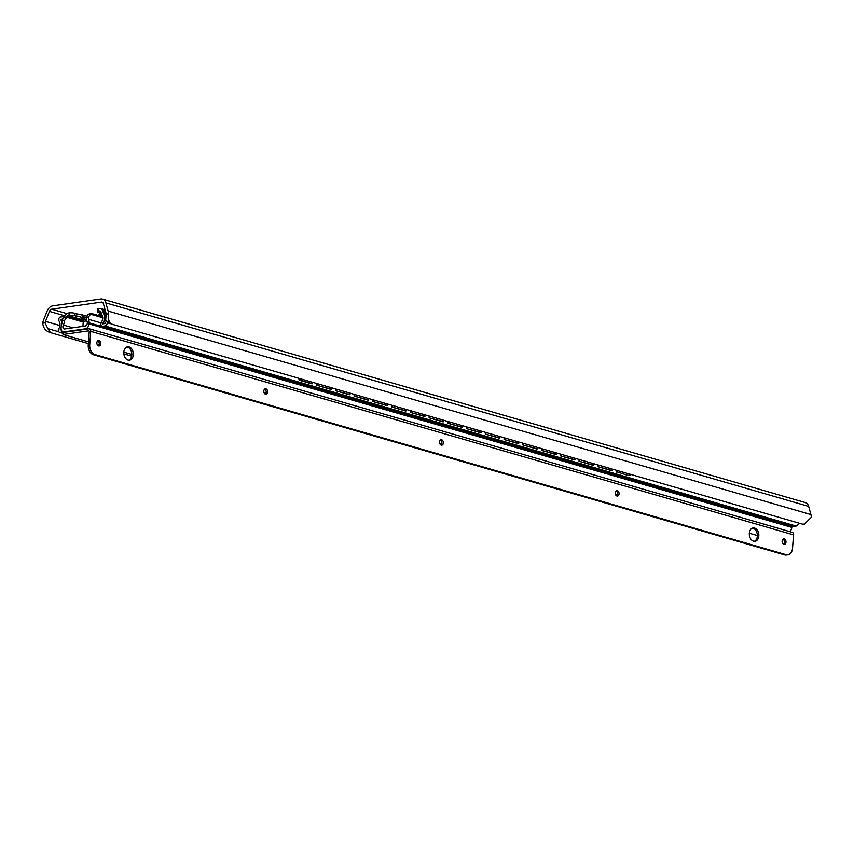 <?xml version="1.0" encoding="UTF-8"?>
<svg xmlns="http://www.w3.org/2000/svg" width="854" height="854" viewBox="0 0 854 854"><rect width="100%" height="100%" fill="white"/><g stroke="black" fill="none" stroke-linecap="round" stroke-linejoin="round"><path stroke-width="1.28" d="M47.824 328.609L45.07 322.855A5.839 3.982 106.1 0 1 45.508 321.371L49.447 311.39A3.331 2.274 106.1 0 1 51.731 309.212L101.391 302.113A3.331 2.274 106.1 0 1 102.074 302.156A3.331 2.274 106.1 0 1 103.387 303.682L105.896 312.745A5.839 3.982 106.1 0 1 106.12 314.133L105.672 320.346L111.169 323.976L802.269 524.089L804.393 524.175L811.3 517.3A9.159 6.245 -73.9 0 0 810.937 514.588L808.674 506.411A8.337 5.69 -73.9 0 0 805.386 502.6L102.576 299.092A8.337 5.69 -73.9 0 0 100.868 298.975L52.734 305.849A8.337 5.69 -73.9 0 0 47.034 311.304L43.479 320.314A9.159 6.245 -73.9 0 0 42.7 323.186C43.287 328.16 45.892 331.309 50.514 332.633L47.824 328.609L58.798 331.79M111.169 323.976C108.949 322.3 108.052 318.905 108.49 313.792A9.159 6.245 -73.9 0 0 108.127 311.08L105.864 302.903A8.337 5.69 -73.9 0 0 102.576 299.092M804.041 524.217L802.269 524.089M50.514 332.633L88.346 343.596M123.851 353.876L131.687 356.139M298.43 378.194A4.163 2.829 -104.5 0 0 300.843 380.681L311.966 383.894L312.575 382.293M312.564 383.745L301.43 380.521A4.163 2.829 75.5 0 1 299.199 378.418M331.299 389.178L316.653 385.261L330.712 389.328L331.32 387.716M317.25 385.101L317.261 383.649M350.044 394.601L335.398 390.684L349.446 394.751L350.065 393.15M335.985 390.534L336.006 389.082M368.789 400.024L354.132 396.107L368.191 400.184L368.8 398.572M354.73 395.957L354.752 394.505M387.524 405.458L372.878 401.54L386.937 405.607L387.545 404.006M373.476 401.38L373.486 399.928M406.269 410.881L391.623 406.963L405.671 411.03L406.291 409.429M392.21 406.814L392.232 405.362M425.014 416.304L410.358 412.386L424.417 416.464L425.025 414.852M410.955 412.236L410.977 410.785M443.749 421.737L429.103 417.819L443.162 421.887L443.77 420.285M429.69 417.67L429.711 416.218M462.494 427.16L447.848 423.242L461.897 427.32L462.516 425.708M448.435 423.093L448.457 421.641M481.24 432.594L466.583 428.676L480.642 432.743L481.25 431.142M467.181 428.516L467.202 427.064M499.974 438.017L485.328 434.099L499.387 438.166L499.996 436.565M485.915 433.949L485.937 432.498M518.72 443.439L504.073 439.522L518.122 443.6L518.741 441.988M504.661 439.372L504.682 437.921M537.465 448.873L522.808 444.955L536.867 449.023L537.476 447.421M523.406 444.795L523.427 443.343M556.2 454.296L541.553 450.378L555.612 454.445L556.221 452.844M542.141 450.229L542.162 448.777M574.945 459.73L560.299 455.812L574.347 459.879L574.966 458.267M560.886 455.652L560.907 454.2M593.679 465.152L579.033 461.235L593.092 465.302L593.701 463.701M579.631 461.085L579.652 459.633M629.27 475.304A4.163 2.829 -104.5 0 1 628.971 475.4A4.163 2.829 -104.5 0 1 627.882 475.379L617.111 471.931L617.132 470.479M628.469 475.23A4.163 2.829 75.5 0 0 629.569 475.251A4.163 2.829 75.5 0 0 630.754 474.429M612.425 470.575L597.779 466.658L611.838 470.735L612.446 469.124M598.366 466.508L598.387 465.056M627.882 475.379L617.111 471.931M316.653 385.261L316.674 383.478M335.398 390.684L335.419 388.912M354.132 396.107L354.154 394.334M372.878 401.54L372.899 399.757M391.623 406.963L391.644 405.191M410.358 412.386L410.379 410.614M429.103 417.819L429.124 416.047M447.848 423.242L447.87 421.47M466.583 428.676L466.604 426.893M485.328 434.099L485.35 432.327M504.073 439.522L504.095 437.75M522.808 444.955L522.829 443.173M541.553 450.378L541.575 448.606M560.299 455.812L560.32 454.029M579.033 461.235L579.055 459.463M616.513 472.091L616.545 470.308M597.779 466.658L597.8 464.886M265.872 393.523L264.217 393.043M441.571 444.4L439.917 443.92M265.775 393.683L264.334 393.267M441.486 444.56L440.045 444.144M66.345 317.218L66.687 316.471A1.665 1.142 106.1 0 1 67.776 315.51L69.014 315.329A4.163 0.897 -175.7 0 1 74.896 315.756L76.646 316.268A4.163 0.897 -175.7 0 0 80.041 316.77L81.077 317.069M63.399 317.795L63.484 316.599L60.239 317.069A1.665 1.142 -73.9 0 0 58.937 318.862L58.851 320.058A1.665 1.142 -73.9 0 0 59.107 321.147A5.839 3.982 106.1 0 1 58.51 329.132A0.833 0.566 -73.9 0 0 58.296 329.729L58.296 329.793A2.914 1.986 -73.9 0 0 59.545 332.302A2.914 1.986 -73.9 0 0 60.143 332.345L62.684 331.982A2.498 1.708 -73.9 0 0 63.143 331.832M61.798 323.794A8.337 5.69 -73.9 0 0 60.613 319.428L62.652 319.129M61.274 329.772L60.122 329.932A8.337 5.69 -73.9 0 0 61.093 327.883A4.59 3.128 -73.9 0 0 63.057 331.811A4.59 3.128 -73.9 0 0 63.997 331.875L85.4 328.811A4.59 3.128 -73.9 0 0 88.987 323.89L89.062 322.833A8.337 5.69 -73.9 0 0 88.741 319.364A5.007 3.416 106.1 0 1 88.57 316.951L86.542 317.25A7.867 5.37 -73.9 0 0 87.108 321.648A2.754 1.879 106.1 0 1 86.991 324.381A2.754 1.879 106.1 0 1 85.176 326.036L64.658 328.971A2.754 1.879 106.1 0 1 64.093 328.929A2.754 1.879 106.1 0 1 63.345 325.043A7.867 5.37 -73.9 0 0 64.594 320.378L62.566 320.677A5.007 3.416 106.1 0 1 62.032 323.175A8.337 5.69 -73.9 0 0 61.168 326.815L61.093 327.872M62.502 321.446A7.505 5.113 -73.9 0 0 62 323.26M74.896 315.756L75.077 313.322A4.163 0.897 -175.7 0 0 69.195 312.895L68.128 313.044A4.59 3.128 -73.9 0 0 65.15 315.681L64.306 317.485M106.067 313.546A8.337 5.69 -73.9 0 0 105.394 323.474L102.363 323.901A7.505 5.113 -73.9 0 0 104.028 314.752L102.416 310.354A4.59 3.128 -73.9 0 0 100.719 308.593A4.59 3.128 -73.9 0 0 99.779 308.529L98.712 308.678A4.163 0.897 -175.7 0 0 97.484 309.212L97.292 311.657A4.163 0.897 -175.7 0 0 98.498 312.383L100.26 312.895A4.163 0.897 -175.7 0 1 101.402 313.45M105.309 310.632L103.974 310.824L103.793 313.258L105.949 312.948M98.712 308.678L98.52 311.112L99.769 310.941A1.665 1.142 106.1 0 1 100.729 311.603L102.405 316.183A5.007 3.416 106.1 0 1 101.498 322.001A2.498 1.708 -73.9 0 0 100.9 323.719L100.879 324.114A2.498 1.708 -73.9 0 0 101.946 326.26A2.498 1.708 -73.9 0 0 102.459 326.292L104.999 325.929A2.914 1.986 -73.9 0 0 107.284 322.801L107.284 322.727A0.833 0.566 -73.9 0 0 107.156 322.182A5.839 3.982 106.1 0 1 106.665 321.264M75.077 313.322L76.839 313.834A4.163 0.897 -175.7 0 0 79.187 314.261L81.205 314.592L83.137 316.108A5.423 3.694 106.1 0 1 83.425 316.738L86.51 317.635M82.923 326.356L83.297 321.371L80.618 316.866M101.466 313.631A4.163 0.897 -175.7 0 0 101.466 313.621A4.163 0.897 -175.7 0 1 101.434 313.717L100.025 316.941M98.52 311.112A4.163 0.897 -175.7 0 0 97.292 311.657M98.466 315.51L100.334 312.842M86.83 320.858L83.308 321.371L83.137 316.108M83.671 319.503L83.639 318.755A2.413 1.292 159.9 0 1 84.194 318.841A1.665 1.142 -73.9 0 0 84.727 319.46M102.459 326.292L793.558 526.416A2.498 1.708 106.1 0 1 793.046 526.384L101.946 326.26M793.558 526.416L796.099 526.053A2.914 1.986 106.1 0 0 798.373 522.968M60.613 319.428L62.588 319.994M63.484 316.599L64.573 316.919M103.793 313.258L105.885 313.866M315.713 388.164A4.163 2.84 -103.8 0 0 317.656 389.766L328.779 392.989L329.388 392.125M329.377 392.851L318.243 389.627A4.163 2.84 76.2 0 1 316.588 388.421M348.122 398.274L333.466 394.345L347.525 398.423L348.133 397.548M334.063 394.206L334.074 393.481M366.857 403.696L352.211 399.779L366.27 403.846L366.878 402.981M352.798 399.629L352.819 398.903M385.602 409.13L370.956 405.202L385.005 409.269L385.613 408.404M371.543 405.052L371.554 404.337M404.348 414.553L389.691 410.625L403.75 414.702L404.358 413.827M390.289 410.486L390.299 409.76M423.082 419.976L408.436 416.058L422.495 420.125L423.104 419.261M409.023 415.909L409.045 415.183M441.828 425.409L427.181 421.481L441.23 425.559L441.838 424.684M427.769 421.342L427.779 420.616M460.562 430.832L445.916 426.915L459.975 430.982L460.584 430.117M446.514 426.765L446.525 426.039M479.307 436.266L464.661 432.337L478.72 436.405L479.318 435.54M465.249 432.188L465.27 431.473M498.053 441.689L483.396 437.76L497.455 441.838L498.063 440.963M483.994 437.622L484.004 436.896M516.787 447.112L502.141 443.194L516.2 447.261L516.809 446.396M502.739 443.045L502.75 442.319M552.357 457.274A4.163 2.84 -103.8 0 1 552.068 457.37A4.163 2.84 -103.8 0 1 550.99 457.338L540.219 453.901L540.23 453.175M551.577 457.189A4.163 2.84 76.2 0 0 552.655 457.221A4.163 2.84 76.2 0 0 553.275 456.954M535.533 452.545L520.887 448.617L534.946 452.684L535.543 451.819M521.474 448.467L521.495 447.752M550.99 457.338L540.219 453.901M333.466 394.345L333.487 393.31M352.211 399.779L352.232 398.733M370.956 405.202L370.967 404.166M389.691 410.625L389.712 409.589M408.436 416.058L408.458 415.023M427.181 421.481L427.192 420.446M445.916 426.915L445.937 425.868M464.661 432.337L464.683 431.302M483.396 437.76L483.417 436.725M502.141 443.194L502.163 442.148M539.621 454.05L539.643 453.004M520.887 448.617L520.908 447.581M102.704 317.731L90.524 314.208L92.179 313.696L90.524 314.208L88.57 316.951M86.542 317.25C87.247 314.795 88.656 313.674 90.77 313.898M64.594 320.378L66.836 317.314L64.53 317.442M62.566 320.677L62.78 318.168L65.427 317.517M782.339 523.278L782.243 524.634L775.581 522.701L775.688 521.356M791.893 526.053L791.797 527.398A4.59 3.128 106.1 0 1 789.747 531.615M92.179 313.696L102.555 316.695M66.836 317.314L83.254 322.065M792.533 548.257L793.537 534.86A2.914 1.986 -73.9 0 0 792.288 532.352L89.478 328.843A2.914 1.986 -73.9 0 0 88.88 328.801L63.207 332.473L63.047 334.501L88.731 330.829A0.833 0.566 106.1 0 1 89.254 331.555L88.25 344.952L89.723 344.738A8.337 5.829 81.9 0 0 94.965 354.559L786.064 554.684A8.337 5.829 81.9 0 0 787.858 554.812A8.337 5.829 81.9 0 0 792.533 548.257M787.858 554.812L786.385 555.025A8.337 5.829 -98.1 0 1 784.591 554.886L93.492 354.773A8.337 5.829 -98.1 0 1 88.25 344.952M782.958 539.248A2.754 1.921 -98.1 0 1 784.516 542.418A2.754 1.921 -98.1 0 1 783.673 544.265M616.044 490.911A2.754 1.921 -98.1 0 1 617.591 494.092A2.754 1.921 -98.1 0 1 616.759 495.939M440.333 440.034A2.754 1.921 -98.1 0 1 441.892 443.215A2.754 1.921 -98.1 0 1 441.059 445.051M264.633 389.157A2.754 1.921 -98.1 0 1 266.192 392.328A2.754 1.921 -98.1 0 1 265.348 394.174M126.883 347.002A6.757 4.718 -98.1 0 1 131.826 355.083A6.757 4.718 -98.1 0 1 128.762 360.207M752.385 528.135A6.757 4.718 -98.1 0 1 757.327 536.216A6.757 4.718 -98.1 0 1 754.263 541.329M97.719 340.821A2.754 1.921 -98.1 0 1 99.267 344.002A2.754 1.921 -98.1 0 1 98.434 345.849M782.125 541.094A2.754 1.921 -98.1 0 1 783.662 538.927A2.754 1.921 -98.1 0 1 785.99 542.215A2.754 1.921 -98.1 0 1 784.442 544.372A2.754 1.921 -98.1 0 1 782.125 541.094M89.723 344.738L90.727 331.352A2.914 1.986 -73.9 0 0 89.478 328.843M615.2 492.758A2.754 1.921 -98.1 0 1 616.748 490.591A2.754 1.921 -98.1 0 1 619.065 493.879A2.754 1.921 -98.1 0 1 617.527 496.046A2.754 1.921 -98.1 0 1 615.2 492.758M439.5 441.881A2.754 1.921 -98.1 0 1 441.048 439.714A2.754 1.921 -98.1 0 1 443.365 443.002A2.754 1.921 -98.1 0 1 441.828 445.169A2.754 1.921 -98.1 0 1 439.5 441.881M263.801 391.004A2.754 1.921 -98.1 0 1 265.338 388.837A2.754 1.921 -98.1 0 1 267.665 392.125A2.754 1.921 -98.1 0 1 266.117 394.281A2.754 1.921 -98.1 0 1 263.801 391.004M123.819 352.126A6.757 4.718 -98.1 0 1 127.609 346.82A6.757 4.718 -98.1 0 1 133.309 354.88A6.757 4.718 -98.1 0 1 129.52 360.185A6.757 4.718 -98.1 0 1 123.819 352.126L131.858 354.421M749.321 533.248A6.757 4.718 -98.1 0 1 753.111 527.943A6.757 4.718 -98.1 0 1 758.811 536.002A6.757 4.718 -98.1 0 1 755.021 541.308A6.757 4.718 -98.1 0 1 749.321 533.248M96.876 342.667A2.754 1.921 -98.1 0 1 98.423 340.5A2.754 1.921 -98.1 0 1 100.751 343.788A2.754 1.921 -98.1 0 1 99.203 345.955A2.754 1.921 -98.1 0 1 96.876 342.667M757.359 535.543L749.321 533.216M617.389 495.021L615.467 494.455M441.689 444.144L439.757 443.578M265.989 393.256L264.057 392.701M99.064 344.931L97.142 344.365M88.485 341.856L63.047 334.501M108.49 313.792L106.12 314.133M45.07 322.855L42.7 323.186M108.127 311.08L810.937 514.588M105.864 302.903L808.674 506.411M45.508 321.371L59.929 325.555M49.447 311.39L65.043 315.905M51.731 309.212L66.836 313.578M101.391 302.113L102.672 302.487M300.843 380.681L301.43 380.521M69.195 312.895L69.014 315.329M82.432 319.748L67.776 315.51M102.021 315.158L100.879 314.827M100.409 311.123L99.769 310.941M100.099 315.991L100.334 312.916M86.521 319.204L84.631 319.471A2.413 1.687 81.9 0 0 83.372 320.826M82.326 319.471L82.624 315.372M76.646 316.268L76.839 313.834M85.784 319.3L84.194 318.841L83.425 316.738A2.413 1.292 159.9 0 0 83.34 316.717M60.143 332.345L63.153 333.209M62.684 331.982L63.986 332.355M83.308 321.275L66.687 316.471M104.999 325.929L796.099 526.053M107.284 322.801L110.412 323.709M107.284 322.727L109.963 323.506M107.156 322.182L108.255 322.502M104.028 314.752L105.309 315.115M102.416 310.354L103.996 310.813M317.656 389.766L318.243 389.627M86.521 329.142L85.4 328.811M63.997 331.875L65.117 332.195M88.987 323.89L775.581 522.701M782.243 524.634L791.797 527.398M89.062 322.833L315.969 388.538M329.388 392.424L333.487 393.609M348.122 397.847L352.222 399.031M366.868 403.269L370.967 404.454M385.613 408.703L389.712 409.888M404.348 414.126L408.447 415.311M423.093 419.549L427.192 420.744M441.838 424.982L445.937 426.167M460.573 430.405L464.672 431.59M479.318 435.839L483.417 437.024M498.063 441.262L502.163 442.447M516.798 446.685L520.897 447.88M535.543 452.118L539.643 453.303M552.901 457.146L775.667 521.645M782.317 523.577L791.882 526.342M775.635 522.712L775.731 521.367M88.741 319.364L101.06 322.929M778.528 523.555L778.634 522.21M63.345 325.043L72.846 327.797M786.064 554.684L784.591 554.886M793.537 534.86L90.727 331.352M93.492 354.773L94.965 354.559M804.393 524.175L803.849 524.26M628.971 475.4L629.569 475.251M81.205 314.592L86.809 316.215M59.545 332.302L63.143 333.348M100.719 308.593L105.095 309.863M552.068 457.37L552.655 457.221M91.325 313.621L89.787 313.834M64.626 332.259L63.057 331.811"/></g></svg>
